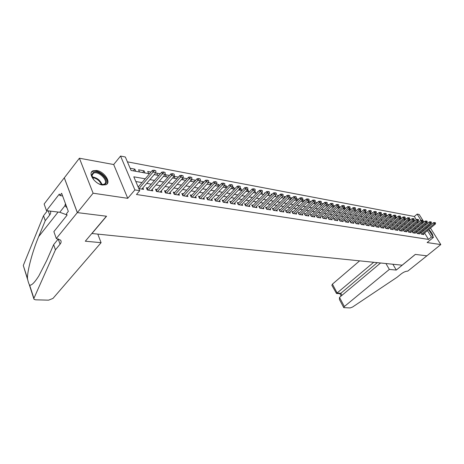 <?xml version="1.0" encoding="UTF-8"?>
<svg xmlns="http://www.w3.org/2000/svg" width="464" height="464" viewBox="0 0 464 464"><rect width="100%" height="100%" fill="white"/><g stroke="black" fill="none" stroke-linecap="round" stroke-linejoin="round"><path stroke-width="0.7" d="M96.663 170.479L93.073 170.758C87.336 172.788 94.789 184.144 102.498 185.026L105.949 184.724C111.627 182.619 104.33 171.494 96.663 170.479M416.283 219.623L414.34 216.491L417.142 214.095L419.201 214.501L423.922 222.065M424.253 221.786L423.678 221.682M428.637 229.634L433.457 237.365L427.141 242.55L440.8 244.569L426.88 255.832L415.315 254.405L402.143 265.193L91.959 233.514L106.563 216.23L77.366 212.616L64.322 177.828L79.396 158.218L93.107 193.204L127.745 198.319L134.896 189.915L120.547 156.061L125.338 157L131.086 170.45L149.507 173.785M127.745 198.319L113.692 164.54L79.396 158.218M113.692 164.54L120.547 156.061M414.34 216.491L127.403 161.837M440.8 244.569L430.493 228.097M429.27 226.136L428.771 225.336M427.53 223.358L427.013 222.529M77.366 212.616L93.107 193.204M421.353 232.742L420.39 232.586L421.364 234.158L423.858 234.564L423.47 233.937M417.153 232.052L416.179 231.896L417.153 233.479L419.688 233.891L419.294 233.253M412.885 231.356L411.904 231.194L412.879 232.795L415.448 233.206L415.054 232.563M408.552 230.649L407.56 230.486L408.54 232.093L411.15 232.516L410.75 231.855M404.156 229.929L403.152 229.761L404.132 231.379L406.783 231.809L406.383 231.142M399.69 229.193L398.675 229.03L399.661 230.66L402.352 231.095L401.946 230.417M395.154 228.45L394.127 228.282L395.113 229.929L397.851 230.37L397.439 229.68M390.549 227.696L389.511 227.528L390.497 229.181L393.275 229.634L392.857 228.932M385.868 226.931L384.818 226.763L385.81 228.427L388.629 228.88L388.211 228.172M381.112 226.154L380.051 225.98L381.043 227.662L383.914 228.12L383.484 227.401M376.281 225.365L375.208 225.185L376.2 226.879L379.117 227.348L378.682 226.618M371.374 224.559L370.284 224.379L371.281 226.084L374.239 226.565L373.804 225.817M366.38 223.741L365.278 223.561L366.276 225.278L369.286 225.765L368.845 225.005M361.311 222.911L360.192 222.726L361.189 224.46L364.252 224.953L363.805 224.182M356.149 222.065L355.024 221.879L356.021 223.625L359.136 224.129L358.684 223.346M350.906 221.206L349.763 221.021L350.767 222.778L353.928 223.288L353.475 222.488M345.57 220.33L344.416 220.145L345.419 221.914L348.638 222.436L348.174 221.624M340.147 219.443L338.975 219.252L339.979 221.038L343.256 221.566L342.786 220.742M334.631 218.538L333.442 218.347L334.445 220.145L337.78 220.684L337.305 219.843M329.017 217.622L327.81 217.425L328.819 219.24L332.207 219.785L331.731 218.927M323.304 216.688L322.08 216.485L323.089 218.318L326.54 218.875L326.059 217.999M317.486 215.731L316.251 215.534L317.26 217.378L320.775 217.941L320.282 217.053M311.57 214.762L310.317 214.559L311.327 216.421L314.899 216.995L314.406 216.091M305.544 213.776L304.274 213.568L305.289 215.447L308.925 216.033L308.421 215.105M299.408 212.773L298.12 212.564L299.135 214.455L302.841 215.052L302.331 214.107M293.161 211.752L291.856 211.538L292.871 213.446L296.641 214.049L296.131 213.092M286.798 210.708L285.476 210.494L286.491 212.413L290.331 213.034L289.814 212.054M280.314 209.647L278.974 209.426L279.989 211.369L283.904 211.996L283.376 210.998M273.714 208.562L272.351 208.342L273.366 210.296L277.356 210.94L276.822 209.919M266.98 207.46L265.599 207.234L266.614 209.212L270.68 209.867L270.141 208.817M260.124 206.341L258.721 206.109L259.736 208.104L263.883 208.771L263.332 207.698M253.129 205.192L251.708 204.96L252.723 206.973L256.946 207.652L256.389 206.561M245.995 204.027L244.557 203.789L245.566 205.819L249.876 206.509L249.313 205.395M238.728 202.838L237.261 202.594L238.276 204.641L242.666 205.349L242.098 204.206M231.31 201.62L229.819 201.376L230.834 203.441L235.318 204.166L234.738 202.994M223.741 200.384L222.233 200.135L223.242 202.217L227.818 202.954L227.232 201.753M216.021 199.12L214.484 198.865L215.493 200.97L220.162 201.718L219.571 200.494M208.139 197.826L206.579 197.571L207.588 199.694L212.35 200.46L211.752 199.201M200.094 196.51L198.511 196.249L199.514 198.395L204.38 199.178L203.766 197.884M191.876 195.164L190.269 194.903L191.272 197.061L196.237 197.861L195.617 196.539M183.489 193.79L181.853 193.523L182.851 195.704L187.926 196.521L187.299 195.164M174.916 192.386L173.258 192.113L174.249 194.317L179.435 195.153L178.797 193.755M166.158 190.953L164.471 190.675L165.462 192.902L170.758 193.755L170.114 192.322M157.209 189.486L155.492 189.208L156.478 191.452L161.89 192.328L161.24 190.849M148.062 187.99L146.311 187.7L147.297 189.973L152.83 190.866L152.169 189.347M133.4 170.868L134.85 169.122L130.152 168.264M142.622 172.538L144.072 170.816L138.562 169.807L139.502 171.97M150.957 172.08L147.703 171.483L148.648 173.629M160.306 173.797L156.652 173.124L157.598 175.253M169.453 175.473L165.404 174.731L166.356 176.836M178.396 177.115L174.017 176.314M187.143 178.721L182.903 177.944M193.993 181.842L195.437 180.247L191.591 179.539M201.944 183.286L203.389 181.702L200.094 181.099M209.745 184.695L211.184 183.135L208.417 182.625M217.384 186.081L218.822 184.539L216.56 184.121M224.878 187.439L226.31 185.913L224.535 185.583M232.22 188.767L233.653 187.259L232.348 187.021M239.424 190.072L240.857 188.581L239.998 188.425M246.488 191.354L247.921 189.875L247.498 189.799M253.425 192.612L254.846 191.145L255.821 193.041M258.042 191.731L257.584 191.649L257.769 192.009M265.141 193.036L264.335 192.891L264.66 193.523M272.107 194.317L270.959 194.103L271.423 195.002M278.939 195.57L277.46 195.298L278.064 196.44M285.638 196.8L283.84 196.469L284.577 197.844M292.21 198.006L290.11 197.618L290.969 199.218M298.659 199.189L296.27 198.749L297.238 200.547M304.987 200.349L302.406 199.874M311.199 201.492L308.693 201.028M317.301 202.611L314.87 202.165M321.848 205.007L323.228 203.696L320.931 203.273M327.433 206.016L328.814 204.723L326.882 204.369M332.926 207.014L334.3 205.726L332.729 205.442M338.326 207.988L339.7 206.718L338.471 206.492M343.638 208.951L345.007 207.692L344.114 207.53M348.858 209.896L350.221 208.649L349.653 208.545M353.997 210.83L355.099 209.548M372.685 212.773L372.209 212.686L372.406 213.022M377.719 213.695L376.988 213.562L377.29 214.072M382.667 214.606L381.698 214.426L382.104 215.105M387.539 215.499L386.332 215.279L386.837 216.114M392.329 216.381L390.897 216.114L391.494 217.106M397.045 217.245L395.502 216.961M401.685 218.097L400.188 217.819M406.249 218.933L404.799 218.666M410.744 219.756L409.341 219.501M418.018 222.424L417.554 221.682M135.784 171.297L134.85 169.122M145.012 172.973L144.072 170.816M174.928 178.391L173.994 176.343M183.326 179.91L182.578 178.304M191.545 181.401L190.988 180.206M199.601 182.862L199.218 182.056M203.667 182.277L203.389 181.702M207.489 184.289L207.286 183.854M211.625 184.04L211.184 183.135M219.42 185.751L218.822 184.539M227.058 187.421L226.31 185.913M234.546 189.045L233.653 187.259M241.825 190.507L240.857 188.581M248.89 191.789L247.921 189.875M262.618 194.277L261.806 192.705M269.294 195.483L268.639 194.225M275.842 196.672L275.338 195.709M282.274 197.838L281.915 197.159M288.591 198.981L288.37 198.575M303.288 201.643L302.354 199.926M309.227 202.716L308.438 201.277M315.068 203.777L314.412 202.594M320.804 204.815L320.288 203.887M326.441 205.836L326.053 205.146M331.986 206.84L331.725 206.376M334.567 206.202L334.3 205.726M340.077 207.391L339.7 206.718M345.5 208.556L345.007 207.692M350.825 209.699L350.221 208.649M356.068 210.813L355.36 209.595M361.218 211.909L360.429 210.552M366.287 212.982L365.522 211.671M371.223 213.95L370.527 212.767M376.037 214.82L375.457 213.84M380.776 215.679L380.306 214.89M385.439 216.526L385.079 215.922M390.027 217.355L389.772 216.932M396.082 218.08L395.438 217.019M400.6 219.031L399.974 218.005M405.043 219.965L404.44 218.979M409.41 220.87L408.836 219.93M413.644 221.635L413.169 220.864M415.17 220.568L413.807 220.319M145.226 178.808L133.806 176.819L139.728 190.681L136.462 194.497L428.533 239.412L424.572 233.015M423.365 231.066L422.872 230.266M420.1 229.587L418.853 229.373M415.843 228.868L414.561 228.648M411.522 228.137L410.199 227.911M407.137 227.395L405.768 227.163M402.682 226.641L401.273 226.403M398.158 225.875L396.703 225.632M393.565 225.098L392.063 224.843M388.896 224.309L387.347 224.048M384.151 223.509L382.551 223.236M379.332 222.691L377.684 222.413M374.431 221.867L372.731 221.577M369.448 221.021L367.697 220.725M364.385 220.168L362.581 219.861M359.24 219.298L357.379 218.985M354.003 218.411L352.089 218.086M348.679 217.512L346.707 217.181M343.267 216.595L341.231 216.253M337.757 215.667L335.658 215.313M332.154 214.716L329.991 214.351M326.453 213.753L324.22 213.376M320.647 212.773L318.35 212.384M314.737 211.775L312.371 211.375M308.722 210.76L306.281 210.343M302.598 209.722L300.08 209.299M296.357 208.667L293.764 208.232M290.006 207.594L287.332 207.141M283.533 206.497L280.778 206.033M276.933 205.384L274.096 204.902M270.21 204.247L267.287 203.754M263.361 203.093L260.345 202.582M256.377 201.91L253.263 201.382M249.249 200.703L246.042 200.164M241.988 199.479L238.676 198.917M234.575 198.227L231.165 197.647M227.012 196.945L223.497 196.353M219.298 195.64L215.667 195.031M211.422 194.312L207.681 193.679M203.383 192.954L199.52 192.299M195.17 191.562L191.185 190.89M186.783 190.147L182.671 189.451M178.217 188.697L173.971 187.978M169.464 187.218L165.08 186.476M160.515 185.704L155.991 184.939M151.368 184.162L146.699 183.373M142.013 182.578L135.819 181.534M138.846 188.61L143.567 189.37L142.895 187.81M138.707 186.458L137.866 186.319M433.457 237.365L431.421 237.04L427.437 230.637M428.533 239.412L431.421 237.04M139.728 190.681L134.896 189.915M425.169 224.071L425.685 224.901M426.921 226.879L427.419 227.679M422.727 223.068L422.194 222.21M420.999 220.29L417.142 214.095M154.187 174.632L158.856 175.479M163.479 176.314L168.003 177.138M172.567 177.961L176.946 178.756M181.453 179.574L185.693 180.339M190.147 181.146L194.254 181.888M198.65 182.688L202.629 183.408M206.973 184.196L210.83 184.892M215.122 185.67L218.863 186.348M223.097 187.114L226.722 187.775M230.915 188.529L234.424 189.167M238.566 189.921L241.97 190.536M246.065 191.278L249.365 191.876M253.414 192.606L256.615 193.186M260.617 193.911L263.72 194.474M267.682 195.193L270.692 195.738M274.601 196.446L277.524 196.974M281.393 197.676L284.229 198.192M288.057 198.882L290.8 199.381M294.594 200.065L297.256 200.552M301.003 201.231L303.589 201.695M307.301 202.368L309.807 202.826M313.478 203.487L315.909 203.928M319.545 204.589L321.906 205.013M325.502 205.668L327.787 206.08M331.348 206.724L333.57 207.13M337.096 207.768L339.254 208.156M342.745 208.788L344.833 209.171M348.29 209.798L350.32 210.163M353.742 210.784L355.708 211.137M359.101 211.752L361.009 212.1M364.368 212.709L366.218 213.04M369.547 213.643L371.339 213.968M374.639 214.565L376.379 214.884M379.645 215.476L381.333 215.783M384.569 216.369L386.21 216.665M389.418 217.245L391.007 217.535M394.185 218.109L395.722 218.387M398.872 218.956L400.368 219.228M403.489 219.797L404.939 220.058M408.036 220.62L409.439 220.87M412.508 221.427L413.871 221.676M416.91 222.227L418.226 222.465M421.248 223.01L422.524 223.242M422.953 227.192L421.712 226.971M418.714 226.449L417.432 226.229M414.404 225.701L413.082 225.469M410.025 224.936L408.662 224.698M405.582 224.164L404.173 223.921M401.07 223.375L399.62 223.126M396.482 222.581L394.986 222.32M391.825 221.769L390.282 221.496M387.092 220.945L385.497 220.667M382.284 220.104L380.642 219.82M377.394 219.252L375.701 218.956M372.424 218.387L370.678 218.08M367.372 217.506L365.574 217.193M362.233 216.613L360.377 216.288M357.013 215.702L355.099 215.371M351.7 214.774L349.728 214.432M346.295 213.834L344.259 213.481M340.796 212.877L338.697 212.512M335.199 211.903L333.042 211.526M329.504 210.911L327.282 210.523M323.71 209.902L321.419 209.502M317.811 208.875L315.45 208.464M311.808 207.826L309.372 207.402M305.689 206.764L303.178 206.323M299.46 205.68L296.873 205.227M293.115 204.572L290.447 204.108M286.653 203.447L283.898 202.965M280.065 202.298L277.228 201.805M273.348 201.127L270.425 200.616M266.504 199.938L263.488 199.41M259.527 198.72L256.418 198.18M252.41 197.478L249.203 196.922M245.154 196.214L241.848 195.64M237.748 194.926L234.337 194.335M230.196 193.61L226.676 192.995M222.482 192.264L218.857 191.638M214.612 190.895L210.871 190.246M206.579 189.498L202.716 188.825M198.372 188.065L194.387 187.375M189.985 186.603L185.878 185.89M181.424 185.113L177.178 184.376M172.672 183.587L168.293 182.828M163.722 182.033L159.204 181.244M154.576 180.438L149.907 179.626M426.219 228.682L425.72 227.882M432.889 236.449C432.883 234.448 431.514 232.139 428.771 229.523M155.782 170.769L154.245 170.23L155.782 170.769L155.927 172.602L141.798 189.086M138.968 188.628L153.103 172.08L152.366 170.427L154.245 170.23M138.185 187.067L152.366 170.427M155.927 172.602L153.103 172.08L154.373 170.508M93.716 179.8L91.727 174.847L93.45 172.318C99.221 169.36 110.821 181.795 104.673 184.359L100.566 184.434L98.838 183.79M101.332 184.614L103.942 184.301C109.637 181.934 98.902 170.416 93.56 173.159L91.959 175.496L92.319 177.584M106.743 184.237C110.681 179.684 98.31 168.438 92.62 171.431L91.443 172.277M65.482 203.713L64.925 205.593L66.996 207.82M65.778 204.514L64.925 205.593M93.56 173.159L92.005 175.108M97.069 182.752L95.155 181.262M432.268 235.451L429.583 231.147M101.088 242.678L52.977 298.422L48.604 300.156L35.554 299.814L34 299.292L33.901 298.346L55.454 249.829L60.053 244.221C61.289 242.649 61.445 241.268 60.523 240.091L56.306 238.525L77.314 212.611L106.413 216.212L85.295 241.216L101.088 242.678L97.8 234.111M27.533 279.258L23.287 265.478L43.535 215.719L45.263 220.661L38.68 236.628C32.439 251.442 27.405 270.448 27.428 278.296C28.072 281.619 28.809 283.91 29.644 285.169C31.627 285.557 34.707 282.443 38.895 275.819L46.771 260.374L53.65 244.673L58.383 238.85M53.65 244.673L55.454 249.829M43.535 215.719L47.392 210.76M50.35 211.12C50.988 212.292 50.773 213.585 49.706 214.989L45.263 220.661M77.314 212.611L64.27 177.822L44.132 204.021L46.47 210.644L59.334 194.074L59.879 195.553L62.611 195.936M56.306 238.525L53.87 231.629L67.071 215.168L66.514 213.649L68.312 211.398L61.637 193.291L59.879 195.553M46.47 210.644L59.781 212.263L66.984 214.942M359.617 260.855L332.427 284.136L337.206 293.103L340.849 293.277L341.951 295.342M373.723 262.293L336.493 293.492L340.135 293.666L340.849 293.277L377.278 262.659M426.903 255.838L415.379 254.411L396.268 270.065L389.348 269.422L344.363 306.53L343.754 307.632L350.14 307.939L352.512 307.052L397.004 277.31L401.221 273.888C403.645 272.072 405.826 271.156 407.757 271.127L426.892 255.821M396.268 270.065L392.88 264.248M389.348 269.422L385.944 263.54M380.567 262.995L339.497 297.401L344.363 306.53M336.493 293.492L331.853 285.273L332.427 284.136M343.714 307.545L339.422 299.483L339.497 297.401M165.091 172.504L163.583 171.97L165.091 172.504L165.219 174.313L151.09 190.582M148.323 190.141L162.458 173.803L161.716 172.161L163.583 171.97M146.949 189.167L161.716 172.161M165.219 174.313L162.458 173.803L163.711 172.243M174.191 174.197L172.712 173.675L174.191 174.197L174.307 175.984L160.184 192.05M157.476 191.615L171.599 175.485L170.862 173.861L172.712 173.675M156.119 190.634L170.862 173.861M174.307 175.984L171.599 175.485L172.834 173.942M183.089 175.85L181.639 175.34L183.089 175.85L183.187 177.619L169.076 193.482M166.431 193.059L180.548 177.132L179.8 175.525L181.639 175.34M165.091 192.073L179.8 175.525M183.187 177.619L180.548 177.132L181.766 175.607M191.789 177.474L190.373 176.97L191.789 177.474L191.881 179.214L177.782 194.886M175.189 194.468L189.295 178.739L188.546 177.149L190.373 176.97M173.872 193.476L188.546 177.149M191.881 179.214L189.295 178.739L190.495 177.231M200.303 179.058L198.911 178.559L200.303 179.058L200.384 180.78L186.296 196.26M183.761 195.854L197.85 180.316L197.107 178.739L198.911 178.559M182.462 194.851L197.107 178.739M200.384 180.78L197.85 180.316L199.039 178.826M208.638 180.612L207.275 180.119L208.638 180.612L208.707 182.311L194.636 197.606M192.154 197.206L206.225 181.859L205.477 180.293L207.275 180.119M190.872 196.202L205.477 180.293M208.707 182.311L206.225 181.859L207.396 180.38M216.792 182.132L215.453 181.644L216.792 182.132L216.85 183.814L202.803 198.923M200.373 198.528L214.426 183.367L213.672 181.818L215.453 181.644M199.543 198.395L199.126 197.507L213.672 181.818M216.85 183.814L214.426 183.367L215.58 181.905M224.779 183.616L223.468 183.141L224.779 183.616L224.825 185.281L210.801 200.21M208.417 199.827L222.453 184.84L221.699 183.309L223.468 183.141M207.594 199.694L207.176 198.812L221.699 183.309M224.825 185.281L222.453 184.84L223.59 183.396M232.597 185.072L231.31 184.602L232.597 185.072L232.638 186.714L218.637 201.475M216.305 201.098L230.312 186.29L229.558 184.771L231.31 184.602M215.07 200.083L229.558 184.771M232.638 186.714L230.312 186.29L231.437 184.858M240.259 186.499L238.995 186.035L240.259 186.499L240.288 188.123L226.316 202.71M224.025 202.345L238.009 187.705L237.255 186.203L238.995 186.035M222.807 201.324L237.255 186.203M240.288 188.123L238.009 187.705L239.122 186.284M247.764 187.897L246.523 187.439L247.764 187.897L247.782 189.503L233.839 203.928M231.594 203.563L245.549 189.092L244.795 187.601L246.523 187.439M230.393 202.542L244.795 187.601M247.782 189.503L245.549 189.092L246.651 187.688M255.119 189.266L253.901 188.813L255.119 189.266L255.125 190.855L241.21 205.117M239.012 204.763L252.938 190.449L252.184 188.976L253.901 188.813M237.829 203.737L252.184 188.976M255.125 190.855L252.938 190.449L254.023 189.063M262.328 190.605L261.128 190.165L262.328 190.605L262.322 192.177L248.443 206.283M246.285 205.935L260.182 191.783L259.422 190.321L261.128 190.165M245.114 204.908L259.422 190.321M262.322 192.177L260.182 191.783L261.255 190.408M269.393 191.922L268.215 191.487L269.393 191.922L269.381 193.476L255.531 207.425M253.419 207.083L267.281 193.088L266.522 191.638L268.215 191.487M252.259 206.057L266.522 191.638M269.381 193.476L267.281 193.088L268.343 191.725M276.318 193.21L275.164 192.78L276.318 193.21L276.3 194.752L262.485 208.545M260.414 208.208L274.241 194.37L273.487 192.931L275.164 192.78M259.266 207.182L273.487 192.931M276.3 194.752L274.241 194.37L275.285 193.018M283.115 194.474L281.979 194.051L283.115 194.474L283.086 195.999L269.306 209.647M267.276 209.316L281.068 195.628L280.308 194.201L281.979 194.051M266.139 208.29L280.308 194.201M283.086 195.999L281.068 195.628L282.1 194.288M289.78 195.715L288.66 195.298L289.78 195.715L289.745 197.223L275.999 210.726M274.009 210.401L287.761 196.858L287.007 195.448L288.66 195.298M272.884 209.374L287.007 195.448M289.745 197.223L287.761 196.858L288.788 195.535M296.316 196.933L295.214 196.521L296.316 196.933L296.276 198.424L282.57 211.781M280.61 211.468L294.333 198.07L293.573 196.666L295.214 196.521M279.502 210.436L293.573 196.666M296.276 198.424L294.333 198.07L295.342 196.753M302.731 198.128L301.646 197.722L302.731 198.128L302.685 199.607L289.014 212.819M287.094 212.512L300.776 199.253L300.022 197.867L301.646 197.722M285.998 211.48L300.022 197.867M302.685 199.607L300.776 199.253L301.774 197.954M309.024 199.3L307.963 198.899L309.024 199.3L308.972 200.761L295.348 213.84M293.457 213.539L307.098 200.419L306.344 199.039L307.963 198.899M292.372 212.506L306.344 199.039M308.972 200.761L307.098 200.419L308.09 199.126M315.207 200.454L314.157 200.054L315.207 200.454L315.149 201.898L301.559 214.844M299.709 214.548L313.304 201.562L312.556 200.193L314.157 200.054M298.63 213.515L312.556 200.193M315.149 201.898L313.304 201.562L314.285 200.28M321.274 201.579L320.241 201.19L321.274 201.579L321.21 203.012L307.661 215.83M305.84 215.534L319.4 202.681L318.646 201.324L320.241 201.19M304.778 214.501L318.646 201.324M321.21 203.012L319.4 202.681L320.369 201.411M327.23 202.693L326.215 202.304L327.23 202.693L327.161 204.108L313.652 216.792M311.866 216.508L325.386 203.783L324.632 202.437L326.215 202.304M310.816 215.476L324.632 202.437M327.161 204.108L325.386 203.783L326.343 202.524M333.082 203.783L332.085 203.394L333.082 203.783L333.001 205.181L319.539 217.744M317.788 217.459L331.261 204.862L330.513 203.534L332.085 203.394M316.744 216.427L330.513 203.534M333.001 205.181L331.261 204.862L332.207 203.621M338.824 204.85L337.844 204.473L338.824 204.85L338.743 206.242L325.328 218.677M323.599 218.399L337.032 205.923L336.284 204.607L337.844 204.473M322.567 217.367L336.284 204.607M338.743 206.242L337.032 205.923L337.972 204.694M344.474 205.9L343.505 205.529L344.474 205.9L344.387 207.28L331.012 219.594M329.312 219.321L342.705 206.967L341.956 205.656L343.505 205.529M328.292 218.289L341.956 205.656M344.387 207.28L342.705 206.967L343.633 205.743M350.018 206.932L349.067 206.561L350.018 206.932L349.926 208.295L336.597 220.493M334.933 220.226L348.273 207.994L347.524 206.695L349.067 206.561M333.918 219.194L347.524 206.695M349.926 208.295L348.273 207.994L349.195 206.782M355.47 207.947L354.531 207.582L355.47 207.947L355.372 209.299L342.084 221.38M340.448 221.113L353.748 209.003L353.005 207.71L354.531 207.582M339.99 221.038L339.451 220.081L353.005 207.71M355.372 209.299L353.748 209.003L354.658 207.797M360.824 208.945L359.902 208.585L360.824 208.945L360.725 210.285L347.484 222.25M345.871 221.989L359.13 209.989L358.382 208.713L359.902 208.585M344.88 220.963L358.382 208.713M360.725 210.285L359.13 209.989L360.029 208.8M366.09 209.925L365.185 209.571L366.09 209.925L365.986 211.253L352.791 223.103M351.207 222.848L364.42 210.963L363.672 209.693L365.185 209.571M350.221 221.821L363.672 209.693M365.986 211.253L364.42 210.963L365.307 209.78M371.27 210.888L370.376 210.54L371.27 210.888L371.159 212.205L358.011 223.944M356.451 223.694L369.617 211.92L368.874 210.662L370.376 210.54M355.476 222.674L368.874 210.662M371.159 212.205L369.617 211.92L370.498 210.749M376.362 211.839L375.48 211.491L376.362 211.839L376.246 213.138L363.144 224.773M361.613 224.524L374.726 212.86L373.99 211.613L375.48 211.491M360.644 223.503L373.99 211.613M376.246 213.138L374.726 212.86L375.602 211.7M381.367 212.773L380.497 212.425L381.367 212.773L381.246 214.061L368.19 225.585M366.682 225.342L379.755 213.788L379.018 212.547L380.497 212.425M365.725 224.327L379.018 212.547M381.246 214.061L379.755 213.788L380.619 212.634M386.292 213.689L385.433 213.347L386.292 213.689L386.17 214.965L373.155 226.386M371.676 226.148L384.702 214.693L383.966 213.463L385.433 213.347M370.724 225.133L383.966 213.463M386.17 214.965L384.702 214.693L385.555 213.55M391.135 214.588L390.288 214.252L391.135 214.588L391.007 215.859L378.044 227.174M376.588 226.942L389.563 215.592L388.826 214.368L390.288 214.252M375.643 225.927L388.826 214.368M391.007 215.859L389.563 215.592L390.41 214.455M395.896 215.476L395.067 215.139L395.896 215.476L395.769 216.734L382.852 227.952M381.42 227.72L394.348 216.473L393.617 215.255L395.067 215.139M380.48 226.705L393.617 215.255M395.769 216.734L394.348 216.473L395.189 215.342M400.589 216.352L399.765 216.021L400.589 216.352L400.455 217.593L387.585 228.711M386.17 228.485L399.057 217.338L398.327 216.131L399.765 216.021M385.242 227.476L398.327 216.131M400.455 217.593L399.057 217.338L399.887 216.218M405.2 217.21L404.388 216.879L405.2 217.21L405.066 218.44L392.242 229.465M390.85 229.239L403.686 218.19L402.961 216.995L404.388 216.879M389.928 228.23L402.961 216.995M405.066 218.44L403.686 218.19L404.509 217.082M409.741 218.051L408.941 217.732L409.741 218.051L409.602 219.275L396.824 230.202M395.461 229.982L408.25 219.031L407.52 217.842L408.941 217.732M394.545 228.978L407.52 217.842M409.602 219.275L408.25 219.031L409.062 217.929M414.213 218.886L413.424 218.567L414.213 218.886L414.068 220.098L401.343 230.933M399.991 230.712L412.734 219.855L412.009 218.677L413.424 218.567M399.086 229.709L412.009 218.677M414.068 220.098L412.734 219.855L413.546 218.764M418.609 219.704L417.832 219.391L418.609 219.704L418.464 220.91L405.785 231.646M404.457 231.432L417.153 220.667L416.428 219.495L417.832 219.391M403.558 230.434L416.428 219.495M418.464 220.91L417.153 220.667L417.954 219.582M422.942 220.51L422.176 220.197L422.942 220.51L422.797 221.705L410.164 232.354M408.854 232.145L421.503 221.467L420.778 220.307L422.176 220.197M407.966 231.147L420.778 220.307M422.797 221.705L421.503 221.467L422.298 220.394M427.211 221.305L426.451 220.997L427.211 221.305L427.06 222.488L414.474 233.05M413.186 232.841L425.784 222.256L425.065 221.102L426.451 220.997M412.305 231.849L425.065 221.102M427.06 222.488L425.784 222.256L426.573 221.189M431.41 222.088L430.662 221.78L431.41 222.088L431.253 223.259L418.719 233.734M417.449 233.531L430 223.033L429.287 221.885L430.662 221.78M416.573 232.539L429.287 221.885M431.253 223.259L430 223.033L430.783 221.972M435.545 222.859L434.809 222.552L435.545 222.859L435.389 224.025L422.901 234.407M421.654 234.204L434.159 223.793L433.44 222.662L434.809 222.552M420.784 233.218L433.44 222.662M435.389 224.025L434.159 223.793L434.93 222.743M92.098 176.888C96.947 177.613 100.27 180.206 102.068 184.666M101.448 184.631C99.685 180.658 96.628 178.275 92.284 177.48M58.226 239.053L60.053 244.221M49.706 214.989L48.244 210.859M23.287 265.478L27.428 278.296M29.644 285.169L33.901 298.346M38.68 236.628L58.093 212.06M65.001 205.674L59.781 212.263M147.854 190.06L147.326 188.842M147.494 190.008L147.088 189.063M157.006 191.539L156.472 190.333M156.646 191.481L156.235 190.547M165.955 192.983L165.422 191.789M165.602 192.925L165.19 191.997M174.719 194.393L174.18 193.21M174.36 194.335L173.948 193.418M183.292 195.779L182.752 194.602M182.932 195.721L182.52 194.81M191.684 197.13L191.145 195.97M191.325 197.072L190.913 196.173M199.897 198.453L199.358 197.304M207.947 199.752L207.408 198.609M215.83 201.022L215.29 199.891M223.555 202.269L223.01 201.15M231.124 203.487L230.579 202.379M238.542 204.682L237.997 203.586M245.816 205.859L245.27 204.769M252.95 207.008L252.404 205.929M259.944 208.133L259.399 207.066M266.806 209.241L266.261 208.179M273.54 210.325L272.994 209.276M280.146 211.393L279.601 210.349M286.63 212.437L286.085 211.404M292.993 213.463L292.448 212.437M299.239 214.472L298.694 213.457M305.376 215.458L304.831 214.455M311.402 216.433L310.863 215.429M317.324 217.384L316.779 216.392M323.141 218.324L322.596 217.343M328.854 219.246L328.315 218.271M334.469 220.151L333.929 219.182M91.959 175.496L91.727 174.847M29.354 284.902L33.808 298.688M339.863 293.648L341.133 296.026"/></g></svg>
